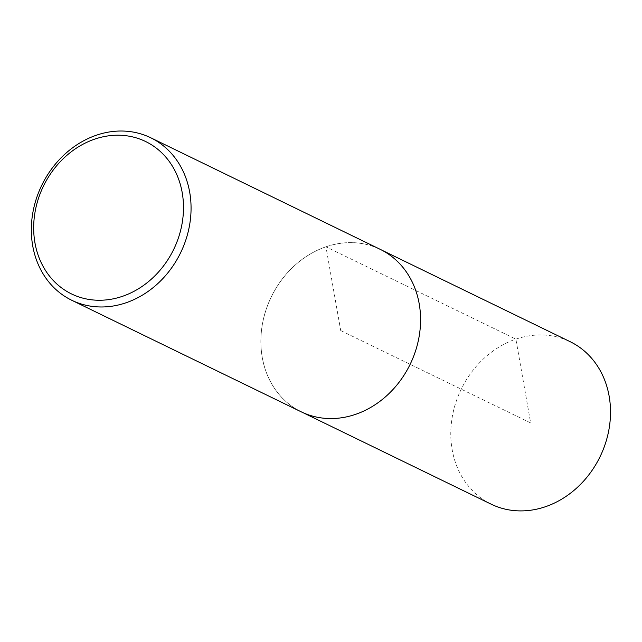 <?xml version="1.0" encoding="UTF-8"?>
<svg xmlns="http://www.w3.org/2000/svg" width="642" height="642" viewBox="0 0 642 642"><rect width="100%" height="100%" fill="white"/><g stroke="black" fill="none" stroke-linecap="round" stroke-linejoin="round"><path stroke-width="0.48" stroke-dasharray="3.21 2.41" d="M301.218 411.827A90.337 77.184 115.9 0 1 261.944 326.89A90.337 77.184 115.9 0 1 325.943 246.793A90.337 77.184 115.9 0 1 380.216 249.345M491.138 504.163A90.337 77.184 115.9 0 1 451.872 419.226A90.337 77.184 115.9 0 1 515.879 339.137A90.337 77.184 115.9 0 1 570.136 341.68M325.951 246.825A90.297 77.16 -64.1 0 0 261.976 326.882A90.297 77.16 -64.1 0 0 301.226 411.795A90.297 77.16 -64.1 0 0 410.11 364.319A90.297 77.16 -64.1 0 0 380.192 249.369A90.297 77.16 -64.1 0 0 325.951 246.825M340.717 330.582L530.653 422.926L515.879 339.137L325.951 246.825L340.717 330.582M301.226 411.795L303.168 412.734M380.192 249.369L382.134 250.316"/><path stroke-width="0.96" d="M94.719 139.129A84.736 72.402 115.9 0 1 179.27 235.245A84.736 72.402 115.9 0 1 51.745 278.797A84.736 72.402 115.9 0 1 94.719 139.129M96.42 135.205A90.337 77.184 115.9 0 1 150.693 137.749A90.337 77.184 115.9 0 1 180.619 252.747A90.337 77.184 115.9 0 1 71.695 300.239A90.337 77.184 115.9 0 1 32.421 215.295A90.337 77.184 115.9 0 1 96.42 135.205M150.693 137.749L380.216 249.345A90.337 77.184 115.9 0 1 410.134 364.335A90.337 77.184 115.9 0 1 301.218 411.827L71.695 300.239M382.134 250.316L570.136 341.68A90.337 77.184 115.9 0 1 600.069 456.679A90.337 77.184 115.9 0 1 491.138 504.163L303.168 412.734"/></g></svg>
